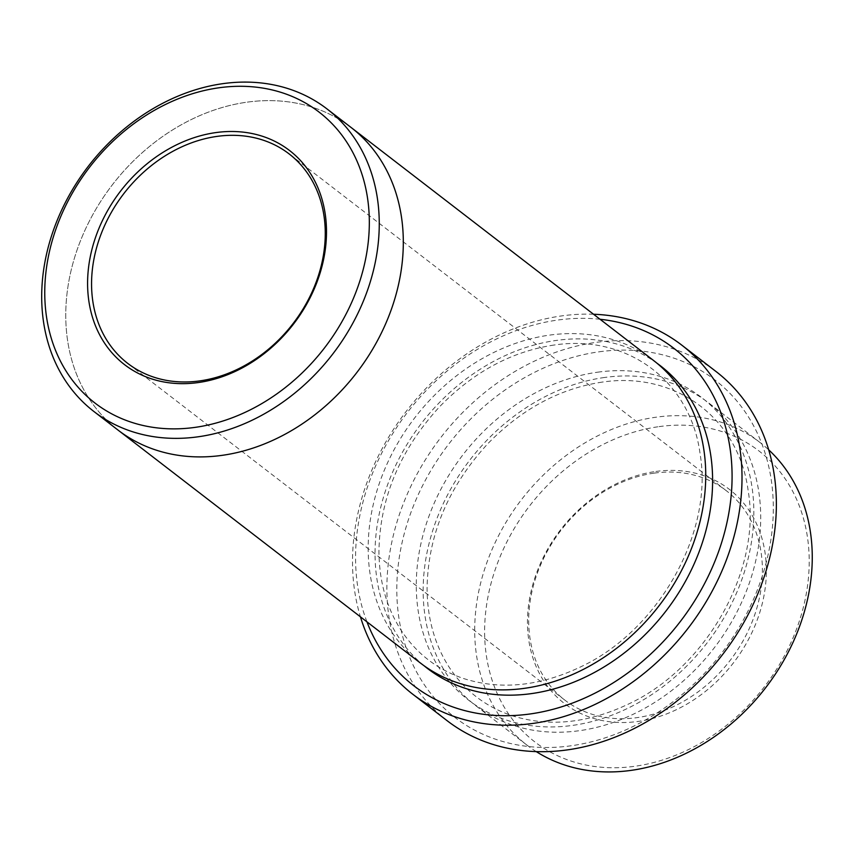 <?xml version="1.0" encoding="UTF-8"?>
<svg xmlns="http://www.w3.org/2000/svg" width="855" height="855" viewBox="0 0 855 855"><rect width="100%" height="100%" fill="white"/><g stroke="black" fill="none" stroke-linecap="round" stroke-linejoin="round"><path stroke-width="0.64" stroke-dasharray="4.28 3.21" d="M655.881 471.458A135.154 109.066 127.6 0 1 745.592 644.691A135.154 109.066 127.6 0 1 539.281 673.195A135.154 109.066 127.6 0 1 655.881 471.458M659.087 426.624A183.622 148.182 127.6 0 1 780.989 661.994A183.622 148.182 127.6 0 1 500.677 700.726A183.622 148.182 127.6 0 1 659.087 426.624M600.05 319.268A213.013 171.898 -52.4 0 0 407.643 412.121A213.013 171.898 -52.4 0 0 366.955 621.852M604.592 377.472A190.975 154.114 -52.4 0 0 437.728 516.495A190.975 154.114 -52.4 0 0 475.391 705.375A190.975 154.114 -52.4 0 0 579.273 730.704A190.975 154.114 -52.4 0 0 746.148 591.681A190.975 154.114 -52.4 0 0 708.485 402.801A190.975 154.114 -52.4 0 0 604.592 377.472M536.256 751.609A190.975 154.114 127.6 0 1 526.937 745.09A190.975 154.114 127.6 0 1 489.274 556.21A190.975 154.114 127.6 0 1 656.148 417.187A190.975 154.114 127.6 0 1 760.031 442.516A190.975 154.114 127.6 0 1 768.72 449.858M599.184 351.8A213.013 171.898 127.6 0 1 740.58 624.834A213.013 171.898 127.6 0 1 415.423 669.754A213.013 171.898 127.6 0 1 599.184 351.8M593.53 314.245A220.366 177.829 -52.4 0 0 561.863 315.88A220.366 177.829 -52.4 0 0 360.436 616.829M447.144 720.712A220.366 177.829 127.6 0 1 403.688 502.772A220.366 177.829 127.6 0 1 596.234 342.353A220.366 177.829 127.6 0 1 716.105 371.583M117.99 430.054A190.975 154.114 127.6 0 1 80.327 241.163A190.975 154.114 127.6 0 1 247.191 102.151A190.975 154.114 127.6 0 1 351.084 127.481M420.404 663.02A190.975 154.114 127.6 0 1 382.741 474.14A190.975 154.114 127.6 0 1 549.615 335.107A190.975 154.114 127.6 0 1 653.498 360.436M116.921 429.221A190.975 154.114 127.6 0 1 80.627 240.405A190.975 154.114 127.6 0 1 247.191 102.14A190.975 154.114 127.6 0 1 350.005 126.647M654.31 473.114A132.215 106.693 127.6 0 1 726.237 490.652A132.215 106.693 127.6 0 1 730.074 660.498A132.215 106.693 127.6 0 1 564.856 700.127A132.215 106.693 127.6 0 1 538.778 569.355A132.215 106.693 127.6 0 1 654.31 473.114M423.888 665.607A190.975 154.114 127.6 0 1 390.596 476.983A190.975 154.114 127.6 0 1 556.487 340.408A190.975 154.114 127.6 0 1 656.886 363.151M597.72 372.182A190.975 154.114 127.6 0 1 724.495 616.968A190.975 154.114 127.6 0 1 432.972 657.239A190.975 154.114 127.6 0 1 597.72 372.182M602.166 382.11C559.63 388.533 521.465 409.118 487.649 443.873C448.148 486.955 427.96 535.145 427.062 588.454C427.297 617.321 434.158 642.778 447.635 664.816C463.1 689.515 484.614 706.486 512.166 715.731C549.22 727.349 588.261 723.33 629.269 703.686C707.064 667.135 761.591 569.27 748.221 491.144C739.105 419.623 676.882 370.942 602.166 382.11M760.031 442.516L708.485 402.801M526.937 745.09L475.391 705.375M554.051 345.035C511.514 351.458 473.349 372.053 439.523 406.809C400.033 449.89 379.834 498.08 378.947 551.389C379.182 580.267 386.043 605.714 399.52 627.752C414.985 652.461 436.499 669.433 464.051 678.678C501.116 690.284 540.146 686.276 581.154 666.633C658.959 630.082 713.487 532.216 700.117 454.08C691 382.548 628.778 333.877 554.051 345.035M726.237 490.652L289.108 153.9M564.856 700.127L127.726 363.386"/><path stroke-width="1.28" d="M366.955 621.852A213.013 171.898 -52.4 0 0 529.705 714.021A213.013 171.898 -52.4 0 0 728.727 513.684A213.013 171.898 -52.4 0 0 600.05 319.268M768.72 449.858A190.975 154.114 127.6 0 1 765.567 687.848A190.975 154.114 127.6 0 1 536.256 751.609M198.082 382.58A135.154 109.066 -52.4 0 0 314.683 180.833A135.154 109.066 -52.4 0 0 108.361 209.336A135.154 109.066 -52.4 0 0 198.082 382.58M194.865 427.404A183.622 148.182 -52.4 0 0 353.275 153.312A183.622 148.182 -52.4 0 0 72.974 192.033A183.622 148.182 -52.4 0 0 194.865 427.404M360.436 616.829A220.366 177.829 -52.4 0 0 412.783 694.239A220.366 177.829 -52.4 0 0 532.654 723.469A220.366 177.829 -52.4 0 0 725.2 563.05A220.366 177.829 -52.4 0 0 681.745 345.11A220.366 177.829 -52.4 0 0 593.53 314.245M681.745 345.11L716.105 371.583A220.366 177.829 127.6 0 1 722.496 654.673A220.366 177.829 127.6 0 1 447.144 720.712L412.783 694.239M223.134 83.619A190.975 154.114 -52.4 0 0 56.27 222.631A190.975 154.114 -52.4 0 0 93.932 411.522A190.975 154.114 -52.4 0 0 197.815 436.841A190.975 154.114 -52.4 0 0 364.69 297.829A190.975 154.114 -52.4 0 0 327.027 108.948A190.975 154.114 -52.4 0 0 223.134 83.619M327.027 108.948L351.084 127.481A190.975 154.114 127.6 0 1 356.621 372.812A190.975 154.114 127.6 0 1 117.99 430.054A190.975 154.114 127.6 0 1 116.921 429.221M350.005 126.647A190.975 154.114 127.6 0 1 351.084 127.47L653.498 360.436A190.975 154.114 127.6 0 1 659.045 605.789A190.975 154.114 127.6 0 1 420.404 663.02L93.932 411.522M351.084 127.47A190.975 154.114 127.6 0 1 356.621 372.812A190.975 154.114 127.6 0 1 117.99 430.054M199.653 380.913A132.215 106.693 -52.4 0 0 315.174 284.672A132.215 106.693 -52.4 0 0 289.108 153.9A132.215 106.693 -52.4 0 0 217.181 136.373A132.215 106.693 -52.4 0 0 101.649 232.613A132.215 106.693 -52.4 0 0 127.726 363.386A132.215 106.693 -52.4 0 0 199.653 380.913M656.886 363.151A190.975 154.114 127.6 0 1 665.917 611.079A190.975 154.114 127.6 0 1 423.888 665.607"/></g></svg>
